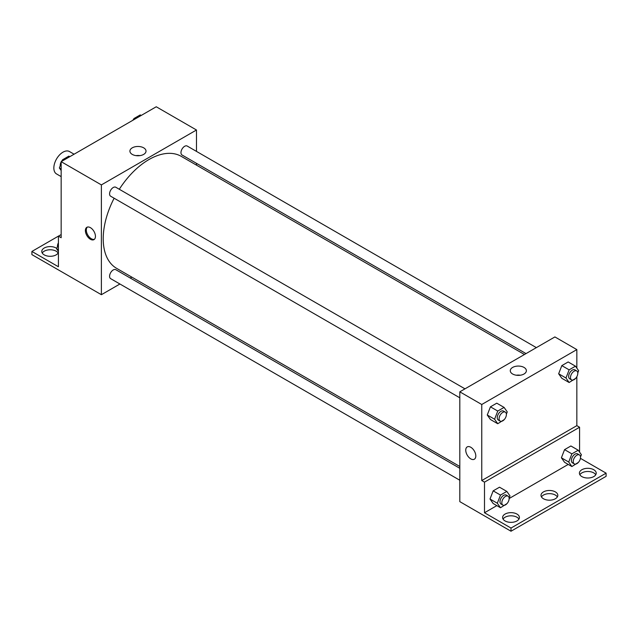 <?xml version="1.0" encoding="UTF-8"?>
<svg xmlns="http://www.w3.org/2000/svg" width="638" height="638" viewBox="0 0 638 638"><rect width="100%" height="100%" fill="white"/><g stroke="black" fill="none" stroke-linecap="round" stroke-linejoin="round"><path stroke-width="0.96" d="M74.088 154.205L69.454 151.533A12.927 7.465 120 0 0 59.486 154.994A12.927 7.465 120 0 0 53.847 168.009A12.927 7.465 120 0 0 56.519 173.927L61.16 176.606M61.16 234.553L58.417 236.14L58.417 266.756L31.9 251.452L58.417 236.14L61.16 237.727L61.16 161.669L156.246 106.769L196.48 130L196.48 151.389M90.421 239.274A7.114 4.107 60 0 1 85.771 233.006A7.114 4.107 60 0 1 86.864 227.303A7.114 4.107 60 0 1 93.969 231.411A7.114 4.107 60 0 1 93.969 239.625A7.114 4.107 60 0 1 90.421 239.274M31.9 251.452L31.9 254.618L101.386 294.7L101.386 184.9L61.16 161.669M464.982 388.845L115.829 187.261A5.176 2.983 120 0 0 111.841 188.649A5.176 2.983 120 0 0 109.584 193.856A5.176 2.983 120 0 0 110.653 196.217L459.807 397.801M459.807 468.292L115.829 269.699A5.176 2.983 120 0 0 111.841 271.086A5.176 2.983 120 0 0 109.584 276.286A5.176 2.983 120 0 0 110.653 278.654L459.807 480.239M131.827 277.131L130.264 278.032M119.92 284.006L101.386 294.7M196.48 163.336L196.48 165.146M101.386 184.9L196.48 130M536.367 347.63L187.213 146.046A5.176 2.983 120 0 0 183.234 147.434A5.176 2.983 120 0 0 180.969 152.634A5.176 2.983 120 0 0 182.045 155.002L526.023 353.596M524.46 354.505L181.264 156.358A64.653 37.331 120 0 0 119.298 189.271M114.122 198.227A64.653 37.331 120 0 0 103.22 238.748A64.653 37.331 120 0 0 116.61 268.343L459.807 466.49M143.654 147.825A8.055 4.649 180 0 1 146.014 151.118A8.055 4.649 180 0 1 137.96 155.768A8.055 4.649 180 0 1 129.913 151.118A8.055 4.649 180 0 1 134.881 146.82A8.055 4.649 180 0 1 143.654 147.825M139.913 155.624A8.055 4.649 0 0 0 136.014 155.624M87.35 227.096A7.114 4.107 -120 0 0 86.824 232.894A7.114 4.107 -120 0 0 91.338 238.74A7.114 4.107 -120 0 0 94.4 239.306M42.244 253.031A8.406 4.849 180 0 1 56.128 251.181A8.406 4.849 180 0 1 58.13 253.031M58.417 252.433A8.406 4.849 180 0 1 49.325 256.277A8.406 4.849 180 0 1 41.781 251.452A8.406 4.849 180 0 1 46.973 246.962A8.406 4.849 180 0 1 56.128 248.015A8.406 4.849 180 0 1 56.758 248.429M576.84 376.683L576.84 425.65L481.754 480.55L484.497 482.137L484.497 512.753L511.006 528.057L511.006 531.231L459.807 501.635L459.807 391.828L554.9 336.928L576.84 349.6L576.84 368.126M467.223 446.903A7.114 4.107 -120 0 0 466.131 452.605A7.114 4.107 -120 0 0 470.78 458.874A7.114 4.107 60 0 1 466.131 452.605A7.114 4.107 60 0 1 467.223 446.903A7.114 4.107 60 0 1 474.337 451.01A7.114 4.107 60 0 1 474.337 459.224A7.114 4.107 60 0 1 470.78 458.874A7.114 4.107 -120 0 0 474.337 459.224M481.754 480.55L481.754 404.5L459.807 391.828M558.657 373.78L561.823 378.286L558.657 373.78L561.823 365.622L558.657 373.78L565.97 378.007L569.136 369.841L575.476 366.18L578.642 370.686L577.781 372.919M568.163 361.961L561.823 365.622L568.163 361.961L575.476 366.18M487.265 414.995L490.431 419.501L487.265 414.995L490.431 406.837L487.265 414.995L494.578 419.222L497.752 411.055L504.084 407.403L507.25 411.909L506.389 414.134M496.771 403.176L490.431 406.837L496.771 403.176L504.084 407.403M481.754 404.5L576.84 349.6M524.021 367.424A8.055 4.649 180 0 1 526.374 370.718A8.055 4.649 180 0 1 518.327 375.367A8.055 4.649 180 0 1 510.272 370.718A8.055 4.649 180 0 1 515.241 366.419A8.055 4.649 180 0 1 524.021 367.424M576.84 425.65L579.583 427.237L579.583 452.151M580.436 458.339L606.1 473.157L606.1 476.331L511.006 531.231M520.273 375.224A8.055 4.649 0 0 0 516.373 375.224M606.1 473.157L511.006 528.057M541.471 496.914A8.406 4.849 180 0 1 555.355 495.064A8.406 4.849 180 0 1 557.357 496.914M579.87 474.744A8.406 4.849 180 0 1 587.813 471.474A8.406 4.849 180 0 1 595.756 474.744M503.063 519.085A8.406 4.849 180 0 1 511.006 515.815A8.406 4.849 180 0 1 518.957 519.085M579.583 427.237L484.497 482.137M490.008 499.02L493.174 503.526L490.008 499.02L493.174 490.853L490.008 499.02L497.321 503.238L500.487 495.08L506.827 491.42L509.993 495.925L509.132 498.15M499.514 487.201L493.174 490.853L499.514 487.201L506.827 491.42M561.4 457.797L564.566 462.303L561.4 457.797L564.566 449.638L561.4 457.797L568.713 462.024L571.879 453.857L578.219 450.205L581.385 454.711L580.516 456.936M570.898 445.978L564.566 449.638L570.898 445.978L578.219 450.205M568.219 464.416L509.148 498.517M496.827 505.631L484.497 512.753M555.355 491.898A8.406 4.849 180 0 1 557.819 495.327A8.406 4.849 180 0 1 549.414 500.184A8.406 4.849 180 0 1 541.008 495.327A8.406 4.849 180 0 1 546.192 490.845A8.406 4.849 180 0 1 555.355 491.898M581.872 476.594A8.406 4.849 180 0 1 579.408 473.157A8.406 4.849 180 0 1 587.813 468.308A8.406 4.849 180 0 1 596.219 473.157A8.406 4.849 180 0 1 591.027 477.647A8.406 4.849 180 0 1 581.872 476.594M505.065 520.935A8.406 4.849 180 0 1 502.608 517.506A8.406 4.849 180 0 1 511.006 512.649A8.406 4.849 180 0 1 519.412 517.506A8.406 4.849 180 0 1 514.228 521.988A8.406 4.849 180 0 1 505.065 520.935M504.275 419.573L497.752 423.728L494.578 419.222M505.328 412.14L503.502 411.087A5.176 2.983 120 0 0 499.514 412.467A5.176 2.983 120 0 0 497.257 417.675A5.176 2.983 120 0 0 498.326 420.043L500.16 421.096A5.176 2.983 120 0 0 505.328 418.113A5.176 2.983 120 0 0 505.328 412.14A5.176 2.983 120 0 0 501.348 413.528A5.176 2.983 120 0 0 499.083 418.735A5.176 2.983 120 0 0 500.16 421.096M497.752 423.728L490.431 419.501M497.752 411.055L490.431 406.837M575.667 378.35L569.136 382.513L565.97 378.007M576.72 370.925L574.894 369.865A5.176 2.983 120 0 0 570.906 371.252A5.176 2.983 120 0 0 568.649 376.46A5.176 2.983 120 0 0 569.718 378.828L571.552 379.881A5.176 2.983 120 0 0 576.72 376.899A5.176 2.983 120 0 0 576.72 370.925A5.176 2.983 120 0 0 572.733 372.313A5.176 2.983 120 0 0 570.476 377.513A5.176 2.983 120 0 0 571.552 379.881M569.136 382.513L561.823 378.286M569.136 369.841L561.823 365.622M507.019 503.589L500.487 507.744L497.321 503.238M508.071 496.157L506.245 495.104A5.176 2.983 120 0 0 502.258 496.492A5.176 2.983 120 0 0 500.001 501.691A5.176 2.983 120 0 0 501.069 504.06L502.904 505.121A5.176 2.983 120 0 0 508.071 502.13A5.176 2.983 120 0 0 508.071 496.157A5.176 2.983 120 0 0 504.084 497.544A5.176 2.983 120 0 0 501.827 502.752A5.176 2.983 120 0 0 502.904 505.121M500.487 507.744L493.174 503.526M500.487 495.08L493.174 490.853M578.411 462.375L571.879 466.53L568.713 462.024M579.463 454.942L577.637 453.889A5.176 2.983 120 0 0 573.65 455.269A5.176 2.983 120 0 0 571.393 460.476A5.176 2.983 120 0 0 572.461 462.845L574.296 463.898A5.176 2.983 120 0 0 579.463 460.915A5.176 2.983 120 0 0 579.463 454.942A5.176 2.983 120 0 0 575.476 456.33A5.176 2.983 120 0 0 573.219 461.537A5.176 2.983 120 0 0 574.296 463.898M571.879 466.53L564.566 462.303M571.879 453.857L564.566 449.638M61.16 170.506L59.358 167.946L61.16 163.312M61.974 161.199L62.524 159.787L68.864 156.127L69.813 156.677M61.16 168.99L59.358 167.946M63.481 160.337L62.524 159.787M61.16 161.956A5.176 2.983 120 0 0 60.211 165.346A5.176 2.983 120 0 0 60.219 165.721M62.333 160.29A5.176 2.983 120 0 0 61.407 161.534M133.366 119.984L133.916 118.564L140.248 114.912L141.205 115.462M134.865 119.115L133.916 118.564M133.725 119.067A5.176 2.983 120 0 0 132.8 120.311M58.417 251.364L56.615 248.804L58.417 244.163M58.417 249.841L56.615 248.804M58.417 242.807A5.176 2.983 120 0 0 57.468 246.196A5.176 2.983 120 0 0 57.484 246.571"/></g></svg>
